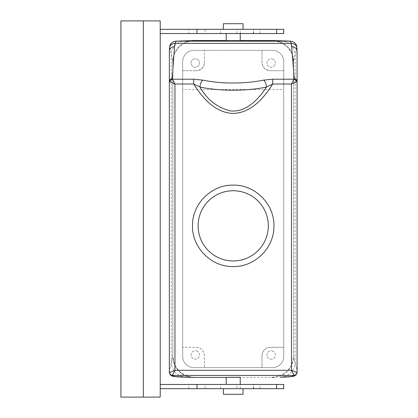 <?xml version="1.0" encoding="UTF-8"?>
<svg xmlns="http://www.w3.org/2000/svg" width="418" height="418" viewBox="0 0 418 418"><rect width="100%" height="100%" fill="white"/><g stroke="black" fill="none" stroke-linecap="round" stroke-linejoin="round"><path stroke-width="0.31" stroke-dasharray="2.09 1.57" d="M197.333 59.314A4.211 4.211 0 0 1 199.01 65.03A4.211 4.211 0 0 1 193.294 66.708A4.211 4.211 0 0 1 191.616 60.991A4.211 4.211 0 0 1 197.333 59.314A4.211 4.211 0 0 1 199.01 65.03A4.211 4.211 0 0 1 193.294 66.708A4.211 4.211 0 0 1 191.616 60.991A4.211 4.211 0 0 1 197.333 59.314M193.91 50.379A11.229 11.229 0 0 0 182.682 61.608A11.229 11.229 0 0 1 193.91 50.379A11.229 11.229 0 0 0 182.682 61.608L182.682 356.392L182.682 61.608A11.229 11.229 0 0 1 193.91 50.379L272.52 50.379A11.229 11.229 0 0 1 283.749 61.608A11.229 11.229 0 0 0 272.52 50.379A11.229 11.229 0 0 1 283.749 61.608A11.229 11.229 0 0 0 272.52 50.379L193.91 50.379M204.439 62.308L204.439 50.379L204.439 62.308C203.77 65.119 204.486 69.257 196.016 70.731A8.423 8.423 0 0 0 204.439 62.308M196.016 70.731L182.682 70.731L182.682 61.608L182.682 356.392A11.229 11.229 0 0 0 193.91 367.621A11.229 11.229 0 0 1 182.682 356.392A11.229 11.229 0 0 0 193.91 367.621A11.229 11.229 0 0 1 182.682 356.392L182.682 70.731L196.016 70.731M169.342 51.508L169.682 47.798L172.853 61.54L172.853 356.45L174.458 364.428L179.019 371.163L185.796 375.688L193.774 377.433M172.853 61.54L174.473 53.541L179.071 46.795L185.895 42.286L193.91 40.562M226.195 40.551L240.235 40.551L226.195 40.551M297.083 51.508L296.743 47.798L293.577 61.54L291.957 53.541L287.359 46.795L280.535 42.286L272.52 40.562M293.577 61.54L293.577 356.45L291.973 364.428L287.412 371.163L280.63 375.688L272.656 377.433M240.235 377.449L226.195 377.449L240.235 377.449M283.749 89.541L283.749 356.392A11.229 11.229 0 0 1 272.52 367.621A11.229 11.229 0 0 0 283.749 356.392A11.229 11.229 0 0 1 272.52 367.621L193.91 367.621L204.439 367.621L204.439 355.692C203.942 350.582 201.136 347.771 196.016 347.269L182.682 347.269L196.016 347.269A8.423 8.423 0 0 1 204.439 355.692L204.439 367.621L261.992 367.621L261.992 355.692C262.483 350.582 265.294 347.771 270.415 347.269L283.749 347.269L270.415 347.269A8.423 8.423 0 0 0 261.992 355.692L261.992 367.621L272.52 367.621A11.229 11.229 0 0 0 283.749 356.392L283.749 61.608L283.749 89.541L182.682 89.541M270.415 70.731L283.749 70.731L270.415 70.731A8.423 8.423 0 0 1 261.992 62.308L261.992 50.379L261.992 62.308C262.661 65.145 261.981 69.283 270.415 70.731M273.132 59.314A4.211 4.211 0 0 0 267.421 60.991A4.211 4.211 0 0 0 269.098 66.708A4.211 4.211 0 0 0 274.809 65.03A4.211 4.211 0 0 0 273.132 59.314A4.211 4.211 0 0 1 274.809 65.03A4.211 4.211 0 0 1 269.098 66.708A4.211 4.211 0 0 1 267.421 60.991A4.211 4.211 0 0 1 273.132 59.314M233.213 260.936C250.492 261.307 266.438 247.111 268.074 229.905C271.026 209.852 253.475 190.138 233.213 190.749C215.934 190.383 199.987 204.574 198.357 221.786C195.405 241.839 212.95 261.553 233.213 260.936M197.333 351.292A4.211 4.211 0 0 0 191.616 352.97A4.211 4.211 0 0 0 193.294 358.686A4.211 4.211 0 0 0 199.01 357.009A4.211 4.211 0 0 0 197.333 351.292A4.211 4.211 0 0 1 199.01 357.009A4.211 4.211 0 0 1 193.294 358.686A4.211 4.211 0 0 1 191.616 352.97A4.211 4.211 0 0 1 197.333 351.292M169.342 372.553L169.342 370.98L172.853 356.45M226.195 40.718L239.373 40.76M297.083 372.553L297.083 370.98L293.577 356.45M226.195 377.282L239.373 377.24M169.682 47.798C170.074 43.765 172.289 41.549 176.318 41.157M296.743 47.798C296.352 43.765 294.141 41.549 290.113 41.157M239.373 33.534L226.195 33.534L239.373 33.534M239.373 384.466L227.052 384.466L239.373 384.466M227.052 384.466L226.195 384.466L227.052 384.466M273.132 351.292A4.211 4.211 0 0 0 267.421 352.97A4.211 4.211 0 0 0 269.098 358.686A4.211 4.211 0 0 0 274.809 357.009A4.211 4.211 0 0 0 273.132 351.292A4.211 4.211 0 0 1 274.809 357.009A4.211 4.211 0 0 1 269.098 358.686A4.211 4.211 0 0 1 267.421 352.97A4.211 4.211 0 0 1 273.132 351.292M233.213 266.553A40.708 40.708 0 0 0 273.921 225.845A40.708 40.708 0 0 0 233.213 185.137A40.708 40.708 0 0 0 192.505 225.845A40.708 40.708 0 0 0 233.213 266.553M160.219 33.534L160.219 29.323L160.219 33.534L205.139 33.534L205.139 29.323L188.727 29.323L188.727 33.534M283.697 33.534L205.139 33.534M283.697 384.466L160.219 384.466L160.219 388.677L160.219 384.466M160.219 397.1L160.219 20.9L120.917 20.9L120.917 397.1L160.219 397.1M160.219 29.323L188.727 29.323M253.35 33.534L253.35 29.323L259.886 29.323L205.139 29.323M253.35 29.323L283.697 29.323M240.235 33.534L240.235 29.323M283.697 388.677L236.813 388.677L236.813 384.466M160.219 388.677L236.813 388.677M240.235 388.677L240.235 384.466M205.139 388.677L205.139 384.466M188.727 388.677L188.727 384.466M241.839 388.677L243.041 388.677M223.39 388.677L224.591 388.677M241.839 29.323L243.041 29.323M223.39 29.323L224.591 29.323M223.39 394.294L243.041 394.294M223.39 23.706L243.041 23.706M274.088 40.609A21.057 21.057 0 0 1 293.577 61.608A21.057 21.057 0 0 0 272.52 40.551L193.91 40.551A21.057 21.057 0 0 0 172.853 61.608A21.057 21.057 0 0 1 192.343 40.609M172.853 61.608L172.853 356.392L172.853 61.608M192.28 377.386A21.057 21.057 0 0 1 172.853 356.392A21.057 21.057 0 0 0 193.91 377.449L272.52 377.449A21.057 21.057 0 0 0 293.577 356.392L293.577 61.608L293.577 356.392A21.057 21.057 0 0 1 274.151 377.386M283.749 356.392L283.749 61.608L283.749 356.392M272.52 367.621L193.91 367.621L272.52 367.621M186.162 377.182C177.112 376.305 172.148 371.325 171.275 362.244L171.275 54.91C172.096 46.346 176.777 41.648 185.315 40.818M280.269 377.182C289.319 376.305 294.282 371.325 295.155 362.244L295.155 54.91C294.329 46.346 289.648 41.648 281.115 40.818M171.38 375.301L169.342 370.991M295.051 375.301L297.083 370.991M169.421 48.634L169.426 48.347M297.01 48.634L296.999 48.347M253.653 33.534L253.653 29.323M236.813 33.534L236.813 29.323M253.35 388.677L253.35 384.466M253.653 388.677L253.653 384.466M259.886 33.534L259.886 29.323M220.579 33.534L220.579 29.323M220.579 388.677L220.579 384.466M259.886 388.677L259.886 384.466"/><path stroke-width="0.63" d="M193.706 79.206L202.882 80.141C201.126 81.458 200.165 83.762 199.992 87.064L193.706 84.013L174.959 84.013L169.865 81.776C170.204 80.361 171.066 79.504 172.446 79.206L193.706 79.206L193.706 84.013C202.265 97.613 214.591 112.207 231.974 113.351C250.424 113.764 263.836 98.225 272.719 84.013L272.719 79.206L293.985 79.206L291.471 84.013L291.471 370.291L297.057 372.579C296.874 374.303 295.923 375.254 294.199 375.421L291.471 370.291L174.959 370.291L172.226 375.421L174.954 376.587L194.548 377.449L226.195 377.449L193.91 377.449A21.057 21.057 0 0 1 192.28 377.386M280.269 377.182L291.471 376.587L294.199 375.421L172.226 375.421C170.471 375.254 169.515 374.298 169.342 372.553L169.342 51.508L169.786 45.886C169.818 45.672 170.732 41.894 175.806 41.178L194.616 40.551L226.195 40.551L193.91 40.551A21.057 21.057 0 0 0 192.343 40.609M274.088 40.609A21.057 21.057 0 0 0 272.52 40.551L240.235 40.551L281.528 40.823L271.81 40.551M271.883 377.449L272.52 377.449A21.057 21.057 0 0 0 274.151 377.386M186.162 377.182L194.548 377.449M175.806 41.178L194.616 40.551M294.215 375.427C295.96 375.254 296.916 374.298 297.083 372.553L297.083 81.447C296.916 79.817 295.965 78.929 294.235 78.767L291.388 43.357L290.113 41.157L281.115 40.818M240.235 33.534L240.235 40.718L227.052 40.671M240.235 384.466L240.235 377.282L227.052 377.329M233.213 190.749A35.091 35.091 0 0 0 198.122 225.845A35.091 35.091 0 0 0 233.213 260.936A35.091 35.091 0 0 0 268.309 225.845A35.091 35.091 0 0 0 233.213 190.749M169.342 370.991L169.342 51.508C169.651 48.54 171.385 46.91 174.546 46.623L175.037 43.357L176.318 41.157L290.62 41.178L281.518 40.823M297.083 370.991L297.083 51.508C296.775 48.54 295.045 46.91 291.884 46.623M297.057 372.579L297.083 372.553C296.691 374.69 295.338 375.96 293.028 376.367L295.051 375.301M172.226 375.421L172.216 375.427C170.507 375.254 169.556 374.303 169.374 372.579L169.342 372.553C169.739 374.69 171.093 375.96 173.397 376.367L171.38 375.301M169.865 81.776L169.342 81.447C169.515 79.817 170.466 78.929 172.195 78.767L174.546 46.623M160.219 33.534L283.697 33.534L283.697 29.323L160.219 29.323M294.235 78.767L293.985 79.206C295.359 79.504 296.221 80.361 296.566 81.776L297.083 81.447L297.083 51.508L296.639 45.886C296.613 45.672 295.693 41.894 290.62 41.178M233.213 185.137C211.863 184.61 192.573 203.383 192.52 224.743C191.329 246.876 211.053 267.149 233.213 266.553C254.567 267.081 273.853 248.302 273.905 226.948C275.101 204.815 255.372 184.542 233.213 185.137M172.195 78.767L174.959 84.013L174.959 370.291L169.374 372.579M160.219 388.677L196.988 388.677L196.988 384.466L160.219 384.466M196.988 384.466L283.697 384.466L283.697 388.677L283.639 384.466M296.566 81.776L291.471 84.013L272.719 84.013L266.433 87.064A5.617 2.717 -101.6 0 0 263.549 80.141A58.959 20.163 0 0 1 202.882 80.141M143.374 397.1L160.219 397.1L160.219 20.9L120.917 20.9L120.917 397.1L143.374 397.1L143.374 20.9M196.988 33.534L196.988 29.323M199.992 87.064C207.02 99.536 217.083 107.478 230.193 110.895C245.899 112.703 258.418 99.541 266.433 87.064A64.571 22.086 0 0 1 199.992 87.064M196.988 388.677L283.639 388.677M243.041 388.677L243.041 394.294L223.39 394.294L223.39 388.677M243.041 29.323L243.041 23.706L223.39 23.706L223.39 29.323M184.913 40.823L185.315 40.818M174.954 376.587L173.397 376.367M297.01 48.634C296.691 45.416 294.815 43.655 291.388 43.357L175.037 43.357C171.61 43.655 169.739 45.416 169.421 48.634M291.471 376.587L293.028 376.367M272.719 79.206L263.549 80.141M283.639 33.534L283.639 29.323M276.606 33.534L276.606 29.323M276.606 388.677L276.606 384.466M173.407 376.372C174.661 376.754 178.752 377.02 185.686 377.172L185.686 377.172M226.195 33.534L226.195 40.718M293.018 376.372C291.764 376.754 287.673 377.02 280.744 377.172L280.744 377.172M226.195 377.282L226.195 384.466"/></g></svg>
